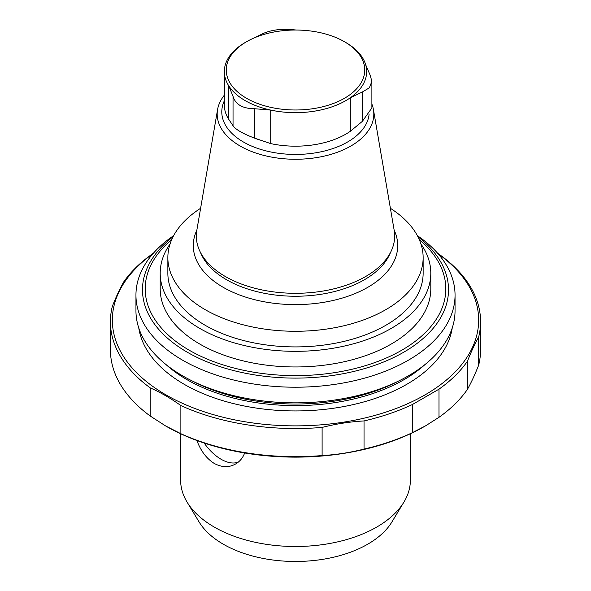 <?xml version="1.0" encoding="UTF-8"?>
<svg xmlns="http://www.w3.org/2000/svg" width="591" height="591" viewBox="0 0 591 591"><rect width="100%" height="100%" fill="white"/><g stroke="black" fill="none" stroke-linecap="round" stroke-linejoin="round"><path stroke-width="0.89" d="M410.376 433.742L410.376 480.165A114.876 66.325 180 0 1 403.956 502.04A114.876 66.325 180 0 1 376.733 527.069A114.876 66.325 180 0 1 187.044 502.04A114.876 66.325 180 0 1 180.624 480.165L180.624 433.742M244.652 452.972C242.931 457.648 240.079 461.216 236.105 463.691C229.382 467.703 222.105 467.621 214.267 463.455C206.54 458.601 200.748 450.948 196.892 440.494M390.4 208.298A127.641 73.69 180 0 1 423.141 257.58A127.641 73.69 180 0 1 295.5 331.278A127.641 73.69 180 0 1 167.859 257.58A127.641 73.69 180 0 1 200.6 208.298M167.859 257.58L167.859 273.212A127.641 73.69 0 0 0 295.5 346.91A127.641 73.69 0 0 0 423.141 273.212L423.141 257.58M417.349 235.632A159.548 92.115 180 0 1 455.048 295.101L455.048 310.733A159.548 92.115 180 0 1 295.5 402.848A159.548 92.115 180 0 1 135.952 310.733L135.952 295.101A159.548 92.115 180 0 1 173.651 235.632M455.048 295.101A159.548 92.115 180 0 1 295.5 387.216A159.548 92.115 180 0 1 135.952 295.101M160.198 273.212L160.198 288.851A135.302 78.115 0 0 0 199.832 344.08A135.302 78.115 0 0 0 347.279 361.02A135.302 78.115 0 0 0 430.802 288.851L430.802 273.212A135.302 78.115 180 0 1 295.5 351.327A135.302 78.115 180 0 1 160.198 273.212A135.302 78.115 180 0 1 170.068 243.928M420.932 243.928A135.302 78.115 180 0 1 430.802 273.212M438.012 253.687A183.166 105.752 180 0 1 420.356 397.492A183.166 105.752 180 0 1 170.644 397.492A183.166 105.752 180 0 1 152.988 253.687M437.695 253.325L440.812 255.497A185.079 106.853 180 0 1 480.579 321.674A185.079 106.853 180 0 1 478.658 337.04C474.905 343.74 471.16 351.808 467.422 361.241A185.079 106.853 180 0 1 438.987 389.166L412.4 404.517A185.079 106.853 180 0 1 364.034 420.94C350.027 421.715 336.05 423.88 322.11 427.419A185.079 106.853 180 0 1 180.876 405.574C170.622 398.268 160.39 392.365 150.188 387.859A185.079 106.853 180 0 1 110.421 321.674A185.079 106.853 180 0 1 112.342 306.315C116.095 296.845 119.84 288.777 123.578 282.114A185.079 106.853 180 0 1 152.013 254.189L153.357 253.258M467.422 361.241L467.422 389.38A185.079 106.853 180 0 1 438.987 417.305L425.697 425.764L412.4 432.656A185.079 106.853 180 0 1 364.034 449.079C350.027 452.625 336.05 454.789 322.11 455.558A185.079 106.853 180 0 1 180.876 433.713L165.532 425.889L150.188 415.998A185.079 106.853 180 0 1 110.421 349.813L110.421 321.674M478.658 337.04L478.658 365.179C474.905 374.65 471.16 382.717 467.422 389.38M480.579 321.674L480.579 349.813A185.079 106.853 180 0 1 478.658 365.179M150.188 387.859L150.188 415.998M180.876 405.574L180.876 433.713M322.11 427.419L322.11 455.558M364.034 420.94L364.034 449.079M412.4 404.517L412.4 432.656M438.987 389.166L438.987 417.305M425.697 425.764L425.018 426.155A183.166 105.752 180 0 1 182.058 434.407A183.166 105.752 180 0 1 165.982 426.155A183.166 105.752 180 0 1 164.882 425.513M345.816 42.522L344.464 41.739A69.243 39.981 180 0 1 344.464 98.276A69.243 39.981 180 0 1 246.536 98.276A69.243 39.981 180 0 1 246.536 41.739A69.243 39.981 180 0 1 344.464 41.739L345.816 42.522A71.156 41.082 180 0 1 365.659 64.715A71.156 41.082 180 0 1 350.323 97.766L362.327 92.011L369.368 87.815L371.872 81.351L370.151 75.168L365.659 64.715M296.423 30.038L291.134 29.55C279.728 28.745 270.006 30.244 261.961 34.064L254.824 37.654M233.039 96.377C235.506 104.504 242.628 108.618 254.396 108.707L270.708 110.081A71.156 41.082 180 0 1 228.798 85.887L233.039 96.377L233.039 125.757L228.798 119.412A71.156 41.082 180 0 1 228.643 119.168A71.156 41.082 180 0 1 224.344 105.095L224.344 71.57A71.156 41.082 180 0 1 245.184 42.522L246.536 41.739M371.865 107.968L362.327 121.384L350.323 131.291A71.156 41.082 180 0 1 270.708 143.606L254.396 138.087C242.672 133.551 235.558 129.444 233.039 125.757M228.798 119.412L228.798 85.887A71.156 41.082 180 0 1 224.344 71.57M350.323 131.291L350.323 97.766A71.156 41.082 180 0 1 270.708 110.081L270.708 143.606M371.887 104.082A78.315 45.212 180 0 1 373.431 109.586A78.315 45.212 180 0 1 295.5 159.26A78.315 45.212 180 0 1 217.569 109.586A78.315 45.212 180 0 1 224.344 95.173M373.431 109.586L394.19 230.387A99.177 57.261 180 0 1 391.338 250.776A99.177 57.261 180 0 1 295.5 293.299A99.177 57.261 180 0 1 199.662 250.776A99.177 57.261 180 0 1 196.81 230.387L217.569 109.586M394.153 230.15A102.213 59.011 180 0 1 295.5 304.609A102.213 59.011 180 0 1 196.847 230.15M403.956 502.04L391.899 521.956A102.11 58.952 180 0 1 367.705 544.208A102.11 58.952 180 0 1 199.101 521.956L187.044 502.04M204.154 443.043A38.289 21.32 -121.7 0 0 221.078 459.251A38.289 21.32 -121.7 0 0 238.343 462.081M425.121 364.448A153.49 88.613 180 0 1 165.879 364.448M398.881 380.9A153.49 88.613 180 0 1 192.119 380.9M417.955 236.792A153.017 88.34 180 0 1 398.445 355.125A153.017 88.34 180 0 1 192.555 355.125A153.017 88.34 180 0 1 173.045 236.792M419.292 239.621A150.313 86.781 180 0 1 395.135 353.824A150.313 86.781 180 0 1 195.865 353.824A150.313 86.781 180 0 1 171.708 239.621M452.226 327.998A157.317 90.829 180 0 1 295.5 410.937A157.317 90.829 180 0 1 138.774 327.998M254.396 138.087L254.396 108.707M362.327 121.384L362.327 92.011M259.892 140.037A72.804 42.035 180 0 1 256.302 138.796L255.482 138.493M369.072 114.528A73.712 42.559 180 0 1 283.525 153.874A73.712 42.559 180 0 1 224.344 100.773M391.338 250.776L389.632 254.477A97.412 56.241 180 0 1 295.5 296.246A97.412 56.241 180 0 1 201.368 254.477L199.662 250.776M165.982 426.155L165.532 425.897M371.887 107.968L371.887 81.351"/></g></svg>

